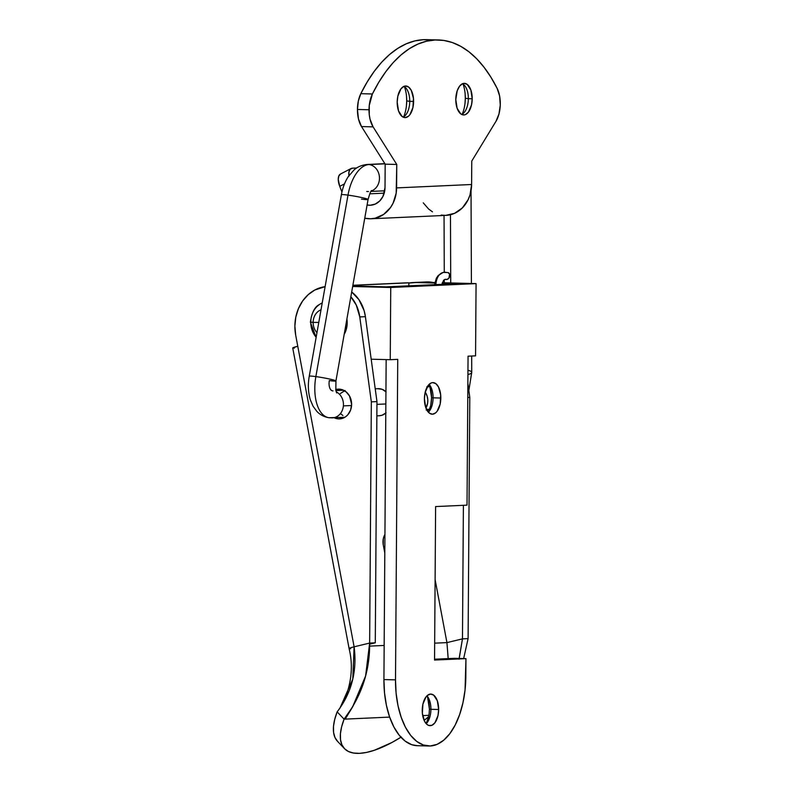 <?xml version="1.0" encoding="UTF-8"?>
<svg xmlns="http://www.w3.org/2000/svg" width="793" height="793" viewBox="0 0 793 793"><rect width="100%" height="100%" fill="white"/><g stroke="black" fill="none" stroke-linecap="round" stroke-linejoin="round"><path stroke-width="1.19" d="M406.492 96.082L406.71 100.909L409.743 101.326A15.81 8.198 -88.5 0 1 406.175 114.39A15.81 8.198 -88.5 0 1 403.062 117.106A15.81 8.198 91.5 0 0 409.743 101.326L413.599 101.425A15.81 8.198 -88.5 0 1 404.985 117.602A15.81 8.198 -88.5 0 1 397.194 102.168L398.512 110.881L402.16 116.541L405.292 117.602L408.435 116.254L409.862 114.727L412.935 107.501L413.47 98.352L411.28 90.362L408.643 87.061L405.51 86.001L403.905 86.378L400.931 88.866L397.858 96.092L397.194 102.168A15.81 8.198 -88.5 0 1 405.818 86.001A15.81 8.198 -88.5 0 1 413.599 101.425L409.743 101.326A15.81 8.198 91.5 0 0 403.875 86.387A15.81 8.198 -88.5 0 1 406.839 89.262A15.81 8.198 -88.5 0 1 409.743 101.326L406.71 100.909A24.841 12.876 91.5 0 0 404.46 86.734M465.094 93.425L465.313 98.263L468.346 98.679A15.81 8.198 -88.5 0 1 464.777 111.744A15.81 8.198 -88.5 0 1 461.665 114.45A15.81 8.198 91.5 0 0 468.346 98.679L472.202 98.778A15.81 8.198 -88.5 0 1 463.588 114.945A15.81 8.198 -88.5 0 1 455.797 99.522L457.115 108.235L460.753 113.885L463.885 114.945L465.491 114.569L468.465 112.081L471.538 104.854L472.202 98.778L470.883 90.065L467.236 84.405L464.113 83.344L462.507 83.721L459.534 86.219L457.234 90.68L455.797 99.522A15.81 8.198 -88.5 0 1 464.411 83.344A15.81 8.198 -88.5 0 1 472.202 98.778L468.346 98.679A15.81 8.198 91.5 0 0 462.468 83.741A15.81 8.198 -88.5 0 1 465.441 86.615A15.81 8.198 -88.5 0 1 468.346 98.679L465.313 98.263A24.841 12.876 91.5 0 0 463.062 84.078M372.403 93.98L360.815 93.673A22.581 11.707 91.5 0 0 357.445 109.464L369.023 109.761A22.581 11.707 -88.5 0 1 372.403 93.98L378.816 82.204L385.794 71.687L393.259 62.538L401.129 54.846L409.337 48.69L417.802 44.13L426.426 41.226L435.119 39.987L443.802 40.433L452.397 42.564L460.792 46.361L468.921 51.773L476.692 58.761L484.037 67.246L490.867 77.129L497.132 88.34L499.61 95.993L500.264 105.033L498.975 113.964L495.982 121.299L471.766 161.068L471.607 184.501L396.599 187.901L396.758 164.468L373.087 126.86L370.053 119.257L369.27 114.638L369.27 105.459L372.403 93.98A166.609 86.397 -88.5 0 1 438.331 39.957A166.609 86.397 -88.5 0 1 497.132 88.34A22.581 11.707 -88.5 0 1 495.982 121.299L471.766 161.068L471.607 184.501L396.599 187.901A31.611 27.012 87.4 0 1 371.005 218.769A31.611 27.012 87.4 0 1 364.75 218.204L370.688 218.779L375.208 218.194L383.663 214.397L390.513 207.518L393.09 203.157L396.173 193.205L396.758 164.468L373.087 126.86A22.581 11.707 -88.5 0 1 369.023 109.761L357.445 109.464L358.476 118.95L361.509 126.563L385.18 164.161L385.011 187.594A18.07 15.434 87.4 0 1 370.39 205.238A18.07 15.434 87.4 0 1 367.1 204.971L370.212 205.238L375.287 204.059L379.728 200.966L383.009 196.307L385.011 187.594L385.18 164.161L396.758 164.468L385.18 164.161L361.509 126.563L373.087 126.86L361.509 126.563A22.581 11.707 91.5 0 1 357.445 109.464L358.347 100.998L360.815 93.673L372.403 93.98M432.225 40.126L423.541 39.68L414.838 40.919L406.214 43.833L397.759 48.383L389.551 54.539L381.671 62.231L374.207 71.38L367.238 81.897L360.815 93.673A166.609 86.397 91.5 0 1 426.743 39.65L438.331 39.957M462.269 114.142A24.841 12.876 91.5 0 0 465.313 98.263L465.025 103.11M403.677 116.799A24.841 12.876 91.5 0 0 406.71 100.909L406.422 105.766M371.005 218.769L446.013 215.379A31.611 27.012 -92.6 0 0 471.607 184.501L470.001 194.939L468.098 199.757L462.349 207.905L454.587 213.317L445.696 215.389L441.136 215.081M340.663 173.935L338.849 175.897L338.234 179.406L339.731 186.345L341.932 192.035L339.731 186.345L344.489 183.887L339.731 186.345A13.55 6.552 62.6 0 1 340.534 173.994L351.061 168.542A13.55 6.552 -117.4 0 1 352.479 168.175L356.662 167.987L352.479 168.175L350.159 169.246L348.92 172.031L348.96 176.125M384.218 193.155L369.707 193.819L384.218 193.155M432.443 211.82L428.547 208.965L423.254 202.839M348.89 175.689A13.55 6.552 -117.4 0 1 351.061 168.542M467.959 370.301A13.55 3.043 179.8 0 1 471.746 372.343A13.55 3.043 179.8 0 1 467.929 374.534A13.55 3.043 -0.2 0 0 471.746 372.403L468.841 390.473M470.814 191.827A13.55 3.043 179.8 0 1 471.062 192.412A13.55 3.043 179.8 0 1 470.467 193.314A13.55 3.043 -0.2 0 0 471.062 192.352M371.649 190.548C371.035 190.36 369.845 193.333 368.071 199.469A13.55 0.912 -170 0 0 361.439 197.487A13.55 0.912 -170 0 0 347.998 195.118A36.131 18.546 -82.3 0 1 369.062 164.547L384.962 163.824L369.062 164.547A13.55 11.578 87.4 0 1 379.421 176.898A13.55 11.578 87.4 0 1 371.243 191.024A13.55 11.578 -92.6 0 0 379.421 176.898A13.55 11.578 -92.6 0 0 369.062 164.547A36.131 18.546 97.7 0 0 347.998 195.118A13.55 0.912 10 0 1 361.549 197.516A13.55 0.912 10 0 1 368.061 199.489A13.55 0.912 10 0 1 361.459 199.102M335.925 380.967A13.55 0.912 -170 0 0 329.412 378.995A13.55 0.912 -170 0 0 315.862 376.596A36.131 18.546 97.7 0 0 328.758 417.683A36.131 18.546 -82.3 0 1 315.862 376.596A13.55 0.912 10 0 1 329.303 378.965A13.55 0.912 10 0 1 335.935 380.947A13.55 0.912 10 0 1 329.323 380.581A9.03 4.639 97.7 0 0 332.545 390.85A9.03 4.639 97.7 0 0 333.02 390.87M332.574 417.861A13.55 11.578 -92.6 0 0 343.379 405.887A13.55 11.578 -92.6 0 0 336.232 391.861A13.55 11.578 87.4 0 1 343.379 405.887A13.55 11.578 87.4 0 1 332.465 417.861A13.55 11.578 87.4 0 1 330.681 417.782A36.131 18.546 -82.3 0 1 328.758 417.683M450.464 214.734L450.721 282.952L450.464 214.734M368.507 191.539A13.55 11.578 87.4 0 1 366.723 191.46M347.998 195.118L315.862 376.596A13.55 0.912 -170 0 0 309.25 376.209A13.55 0.912 10 0 1 315.862 376.596L347.998 195.118A13.55 0.912 -170 0 0 341.386 194.751A13.55 0.912 10 0 1 347.998 195.118M351.577 405.52L343.379 405.887L351.577 405.52M385.844 403.964L376.943 404.371L385.844 403.964M376.863 415.859L379.341 415.74A13.55 11.578 -92.6 0 0 385.785 413.074M425.94 408.058A13.55 11.578 -92.6 0 0 425.217 392.109L427.169 396.242L427.784 399.712L427.615 403.24L425.94 408.058M429.618 409.297L426.535 409.436L429.618 409.297M427.249 386.845L429.984 386.716L427.249 386.845M428.369 386.726L426.832 386.796L428.369 386.726M429.122 386.528L429.895 386.657M429.538 409.337L426.921 409.743L429.538 409.337M426.168 409.991L426.921 409.743L426.168 409.991M385.933 391.722A13.55 11.578 -92.6 0 0 378.122 388.669L375.218 388.808M344.796 417.306L328.956 417.713C324.238 416.979 320.243 414.917 316.972 411.517L313.086 406.284L310.311 399.791C308.14 392.386 307.793 384.536 309.25 376.229L341.386 194.751C342.566 188.05 344.816 182.073 348.137 176.809L353.975 170.009C354.996 169.167 358.832 165.321 367.278 164.468A13.55 11.578 87.4 0 1 369.062 164.547A13.55 11.578 -92.6 0 0 367.179 164.468M386.052 412.826L382.057 415.235L379.302 415.74M377.637 388.709L382.127 389.313L386.112 391.891M342.963 415.542L341.03 414.045M342.17 390.295A14.254 12.182 87.4 0 1 342.804 389.898L342.17 390.295M345.074 390.513L340.395 393.516M443.009 272.475A19.171 11.28 76.9 0 0 435.853 284.608A19.171 11.28 -103.1 0 1 443.009 272.475A19.171 11.28 -103.1 0 1 446.915 272.554M445.607 279.364A3.618 2.736 -70.7 0 0 447.004 279.483A11.945 7.038 76.9 0 0 444.744 279.473A11.945 7.038 -103.1 0 1 447.004 279.483A3.618 2.736 -70.7 0 0 449.71 276.291A3.618 2.736 -70.7 0 0 448.372 272.703M342.1 390.245L342.011 389.621L342.1 390.245M448.005 272.564L449.572 274.081L448.997 277.996L447.004 279.483L444.883 279.443L443.604 280.286L441.889 284.34M428.398 412.122L430.728 405.431L431.58 397.62L433.097 397.828A15.81 8.198 -88.5 0 1 429.538 410.893A15.81 8.198 -88.5 0 1 428.389 412.241A15.81 8.198 91.5 0 0 433.097 397.828L440.819 398.027A15.81 8.198 -88.5 0 1 432.205 414.204A15.81 8.198 -88.5 0 1 424.414 398.77L425.732 407.493L429.38 413.143L432.512 414.204L435.654 412.856L437.082 411.329L440.155 404.103L440.69 394.954L438.499 386.964L435.863 383.663L432.73 382.603L431.124 382.979L428.151 385.467L425.078 392.704L424.414 398.77A15.81 8.198 -88.5 0 1 433.037 382.603A15.81 8.198 -88.5 0 1 440.819 398.027L433.097 397.828A15.81 8.198 91.5 0 0 429.122 384.367A15.81 8.198 -88.5 0 1 430.193 385.765A15.81 8.198 -88.5 0 1 433.097 397.828L431.58 397.62A20.321 10.537 91.5 0 0 429.082 384.397M426.951 695.838A15.81 8.198 -88.5 0 1 428.022 697.235A15.81 8.198 -88.5 0 1 430.926 709.299L429.409 709.091A20.321 10.537 91.5 0 0 426.912 695.867A15.81 8.198 91.5 0 1 430.926 709.299L438.648 709.507L430.926 709.299A15.81 8.198 -88.5 0 1 427.358 722.364A15.81 8.198 -88.5 0 1 426.218 723.712A15.81 8.198 91.5 0 0 430.926 709.299L429.409 709.091L427.714 697.89M422.243 710.241A15.81 8.198 -88.5 0 1 430.857 694.073A15.81 8.198 -88.5 0 1 438.648 709.507L437.33 700.784L433.682 695.134L430.549 694.073L427.407 695.421L425.98 696.948L422.907 704.174L422.372 713.323L424.562 721.313L427.199 724.614L428.735 725.446L431.937 725.298L434.911 722.8L437.984 715.573L438.648 709.507A15.81 8.198 -88.5 0 1 430.034 725.674A15.81 8.198 -88.5 0 1 422.243 710.241M428.884 745.995A67.742 35.13 -88.5 0 0 465.828 676.687L465.947 658.626L434.544 660.054L435.615 506.568L467.018 505.151L468.058 356.186L467.018 505.151L435.615 506.568L434.544 660.054L465.947 658.626L465.055 689.92L462.963 702.717L459.633 714.572L455.192 725.03L449.809 733.694L443.683 740.226L437.062 744.379L430.193 745.985L423.343 744.994L416.771 741.445L410.734 735.458L405.471 727.28L401.169 717.219L397.997 705.661L396.084 693.042L395.509 679.869L397.739 359.368L390.245 359.705L390.741 287.482L476.068 283.616L475.562 355.849L468.058 356.186L475.562 355.849L476.068 283.616L390.741 287.482L352.657 286.481L390.741 287.482L390.245 359.705L397.739 359.368L395.509 679.869L383.921 679.561L386.161 359.596L383.921 679.561A67.742 35.13 91.5 0 0 417.306 745.698L428.884 745.995A67.742 35.13 -88.5 0 1 395.509 679.869L383.921 679.561L384.506 692.745L386.419 705.354L389.581 716.912L393.883 726.973L399.157 735.151L405.193 741.138L411.755 744.696L417.405 745.698M434.544 659.221L454.369 658.319L465.947 658.626L454.369 658.319L434.544 659.221M386.201 286.858L457.452 283.636L442.147 283.23L457.452 283.636L386.201 286.858L352.746 285.986L386.201 286.858M426.218 723.593L428.557 716.902M429.182 713.066L429.409 709.091A20.321 10.537 91.5 0 1 426.178 723.672M428.359 412.201A20.321 10.537 91.5 0 0 431.58 397.62L429.885 386.419M434.782 283.042L414.987 282.516L434.881 282.536L422.025 282.199A36.131 30.877 -92.6 0 0 420.131 282.219L413.103 282.536A36.131 30.877 87.4 0 1 414.987 282.516L434.782 283.042M442.296 282.734L476.068 283.616L442.296 282.734M383.257 544.841L384.803 553.117L383.257 544.841A13.55 11.578 87.4 0 1 384.932 534.432L383.297 538.804L383.257 544.841M418.248 282.367L408.841 283.081A36.131 30.877 87.4 0 1 413.103 282.536M371.193 359.209L390.245 359.705L371.193 359.209M401.317 737.004L391.881 742.516L374.296 750.297L366.455 752.438L359.447 753.35L353.391 753.023L348.385 751.467L344.539 748.701L341.892 744.776L340.514 739.76L340.425 733.743L341.624 726.844L344.083 719.162L337.144 711.866A94.843 35.12 136.4 0 0 337.501 741.306L344.44 748.602A94.843 35.12 -43.6 0 1 344.083 719.162L345.193 719.112L353.133 705.978L345.193 719.112L389.65 717.1L345.193 719.112L352.617 706.85L344.083 719.162L345.193 719.112L352.161 707.653M400.941 737.242A94.843 35.12 -43.6 0 1 359.447 753.35A94.843 35.12 -43.6 0 1 344.44 748.602M334.2 417.782A14.908 12.738 87.4 0 0 339.563 418.902A14.908 12.738 87.4 0 0 351.626 404.341L349.535 396.014L346.045 391.811L341.476 389.462L335.707 389.532A14.908 12.738 87.4 0 1 338.214 389.125A14.908 12.738 87.4 0 1 351.626 404.341L350.615 410.021L347.82 414.779L345.877 416.583L343.666 417.901L338.78 418.912L333.912 417.643M341.04 389.363A14.908 12.738 -92.6 0 0 338.601 390.463L339.731 389.869M428.18 385.438A14.908 12.738 87.4 0 1 429.4 385.12L428.18 385.438M426.079 281.961L420.835 282.199A40.651 34.733 87.4 0 1 422.728 282.189L428.349 281.931A40.651 34.733 -92.6 0 0 426.228 281.951L420.607 282.209M406.026 282.863L408.841 282.823L408.821 285.837L408.841 282.823L352.855 285.361L408.841 282.823A49.681 42.455 -92.6 0 0 406.254 282.853L352.875 285.272M435.099 579.505L446.935 642.608L434.663 643.163L446.935 642.608L435.099 579.505M384.159 645.452L369.667 646.107L384.159 645.452M422.689 715.603L428.864 715.326L422.689 715.603M428.607 716.664L424.146 720.44A94.843 35.12 -43.6 0 0 428.607 716.664M337.6 741.405L334.953 737.48L333.585 732.464L333.486 726.447L334.686 719.538L337.144 711.866L344.083 719.162C361.38 696.571 369.905 671.205 369.647 643.073L371.332 401.853L359.774 316.932L356.285 305.107L350.843 296.741A35.685 30.491 87.4 0 1 359.774 316.932L365.404 316.675L364.106 310.588L358.912 299.625L351.686 291.993A35.685 30.491 -92.6 0 1 365.404 316.675L376.962 401.605L365.404 316.675L359.774 316.932L371.332 401.853L376.962 401.605L375.277 642.816L376.962 401.605L371.332 401.853L369.647 643.073L375.277 642.816L369.667 644.164L375.277 642.816L369.647 643.073L365.593 676.023L352.617 706.85M448.184 658.606L446.935 642.608L448.184 658.606M433.107 282.496A35.685 30.491 -92.6 0 0 428.359 281.931L422.728 282.189L433.682 282.615M459.018 659.201L462.468 638.871L468.098 638.613L463.647 658.567L468.098 638.613L469.783 397.402L467.771 397.491L469.783 397.402L467.87 383.366L469.783 397.402L468.098 638.613L462.468 638.871L446.935 642.608L462.468 638.871L463.399 505.31L462.468 638.871L459.206 658.448M422.728 282.189L424.057 282.258A35.685 30.491 87.4 0 0 422.728 282.189M294.342 348.196L293.014 347.74L297.771 346.273L295.69 335.171A40.651 34.733 87.4 0 1 325.11 286.65L314.801 290.02L308.18 294.689L302.629 300.973L298.436 308.576L295.809 317.091L294.877 326.111L295.69 335.171L354.114 646.81L297.771 346.273A10.844 0.922 169.4 0 0 292.736 348.018L349.089 648.545M354.114 646.81L369.647 643.073L354.114 646.81C357.237 671.265 351.577 692.943 337.144 711.866L339.939 708.159L352.776 679.125L354.114 646.81C348.96 648.109 347.82 648.753 350.684 648.733M341.922 418.298L339.543 417.396M339.82 417.534A14.908 12.738 -92.6 0 0 342.358 418.407M318.776 322.414L313.146 322.404A13.55 11.578 -92.6 0 0 316.972 332.634A13.55 11.578 87.4 0 1 313.146 322.404L310.767 322.067A20.806 17.783 87.4 0 1 322.216 302.995M344.192 334.319A20.806 17.783 -92.6 0 0 347.205 322.959L346.333 322.999A20.806 17.783 87.4 0 1 344.677 331.583M316.149 337.243A20.806 17.783 87.4 0 1 310.767 322.067M344.122 334.438L346.828 327.013L346.888 318.895M346.333 322.245A20.806 17.783 87.4 0 1 346.333 322.999L347.205 322.959A20.806 17.783 -92.6 0 0 346.908 318.994M316.129 337.362L310.38 322.156L313.146 322.404A13.55 11.578 87.4 0 1 321.006 309.815A13.55 11.578 -92.6 0 0 313.146 322.404L318.677 322.424M471.409 283.498L471.032 190.697M368.071 199.469L335.935 380.947L335.826 390.235L336.678 392.941M471.686 356.017L471.746 372.403M370.955 191.43L384.744 190.806M343.567 390.235L335.895 390.582M428.468 386.389L429.856 386.33M367.278 164.468L384.863 163.665M444.05 215.468L444.268 272.237M444.298 279.691L444.308 282.784M342.536 389.799L342.041 390.305M429.182 386.528L427.705 386.112M434.544 284.667L436.328 278.303L438.222 275.488L443.247 272.415L448.045 272.574M339.939 708.159L344.896 699.039C351.735 681.603 353.133 664.782 349.079 648.555M319.371 304.562C314.791 306.693 311.798 312.561 310.38 322.156"/></g></svg>
